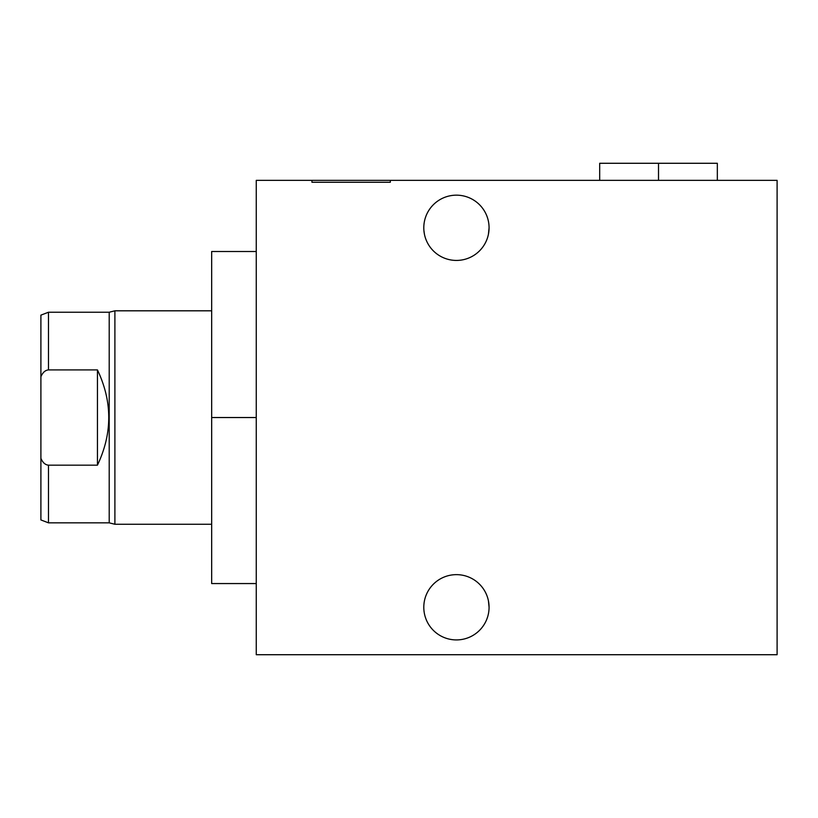 <?xml version="1.0" encoding="UTF-8"?>
<svg xmlns="http://www.w3.org/2000/svg" width="818" height="818" viewBox="0 0 818 818"><rect width="100%" height="100%" fill="white"/><g stroke="black" fill="none" stroke-linecap="round" stroke-linejoin="round"><path stroke-width="1.23" d="M256.259 180.359L256.259 654.717L777.1 654.717L256.259 654.717L256.259 180.359L777.1 180.359L777.1 654.717L777.1 180.359L390.319 180.359L390.319 182.261L311.944 182.261L311.944 180.359L256.259 180.359M489.072 607.283A32.638 32.638 0 0 1 456.434 639.921A32.638 32.638 0 0 1 423.796 607.283A32.638 32.638 0 0 1 456.434 574.645A32.638 32.638 0 0 1 489.072 607.283L488.448 600.944L489.072 607.283A32.638 32.638 0 0 0 456.434 574.645A32.638 32.638 0 0 0 423.796 607.283A32.638 32.638 0 0 0 456.434 639.921A32.638 32.638 0 0 0 489.072 607.283L488.469 601.046M423.796 227.793A32.638 32.638 0 0 0 456.434 260.431A32.638 32.638 0 0 0 489.072 227.793A32.638 32.638 0 0 1 456.434 260.431A32.638 32.638 0 0 1 423.796 227.793A32.638 32.638 0 0 1 456.434 195.165A32.638 32.638 0 0 1 489.072 227.793L488.448 234.132L489.072 227.793A32.638 32.638 0 0 0 456.434 195.165A32.638 32.638 0 0 0 423.796 227.793L423.806 228.181M423.898 604.707L423.969 603.95M424.389 233.958L423.928 230.696M423.959 231.024L424.419 234.142M390.319 182.261L311.944 182.261L311.944 180.359L390.319 180.359L390.319 182.261M211.668 524.266L114.898 524.266L211.668 524.266L211.668 573.551L211.668 251.515L256.259 251.515M256.259 417.538L211.668 417.538L256.259 417.538M256.259 583.561L211.668 583.561L211.668 417.538M40.9 467.916L40.9 315.135L48.487 312.231L48.487 369.91C45.276 370.176 42.751 372.446 40.9 376.72C42.751 372.446 45.276 370.176 48.487 369.91L48.487 312.231L109.203 312.231L48.487 312.231M211.668 310.809L114.898 310.809L211.668 310.809M114.898 524.266L114.898 310.809L109.203 312.231L114.898 310.809L114.898 524.266L109.203 522.845L114.898 524.266M48.487 522.845L109.203 522.845L109.203 312.231L109.203 522.845L48.487 522.845L48.487 465.166L48.487 522.845L40.9 519.941L40.9 458.356C42.751 462.63 45.276 464.9 48.487 465.166L97.444 465.166C112.516 433.417 112.516 401.658 97.444 369.91L48.487 369.91L97.444 369.91C112.516 401.658 112.516 433.417 97.444 465.166L97.444 369.91L97.444 465.166L48.487 465.166C45.276 464.9 42.751 462.63 40.9 458.356L40.9 376.72M599.686 180.359L599.686 163.283L658.51 163.283L658.51 180.359L658.51 163.283L599.686 163.283L717.335 163.283L717.335 180.359"/></g></svg>
